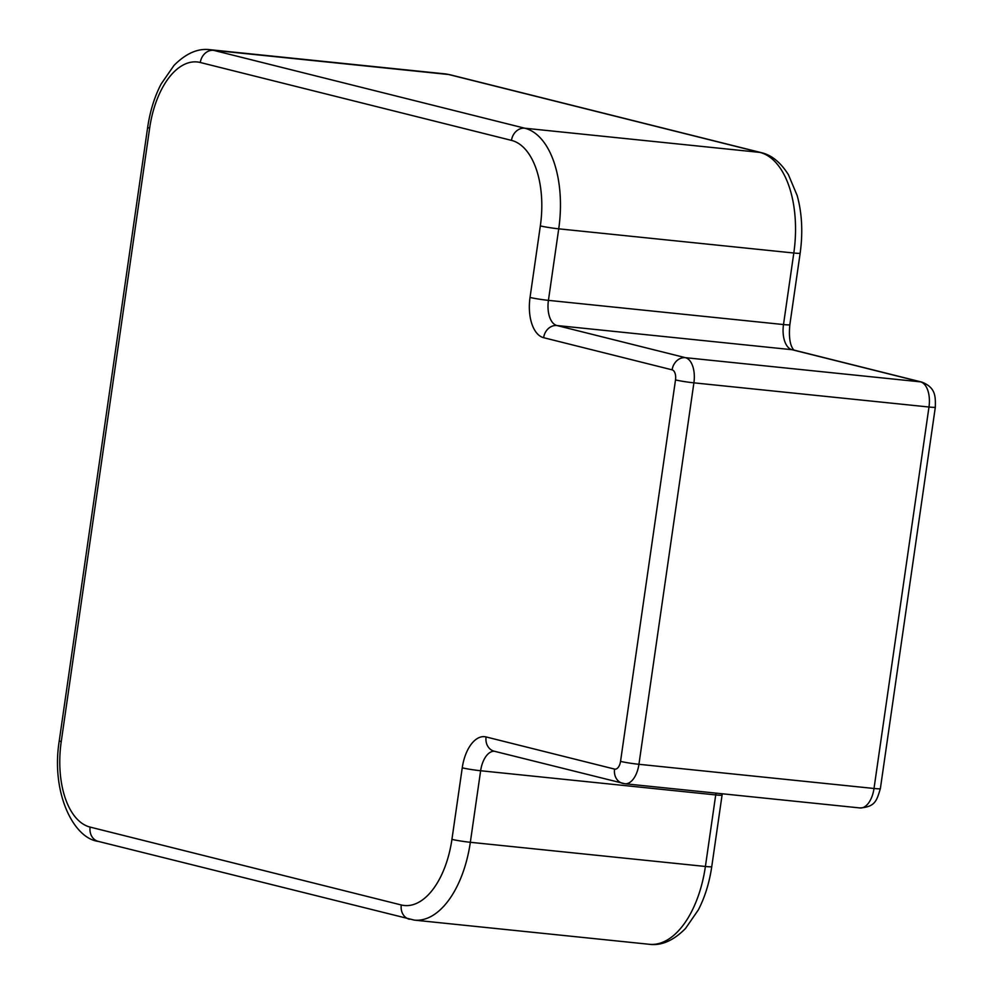 <?xml version="1.0" encoding="UTF-8"?>
<svg xmlns="http://www.w3.org/2000/svg" width="994" height="994" viewBox="0 0 994 994"><rect width="100%" height="100%" fill="white"/><g stroke="black" fill="none" stroke-linecap="round" stroke-linejoin="round"><path stroke-width="1.49" d="M445.063 73.879L450.021 74.749A13.506 11.406 104.1 0 0 448.667 74.513L213.586 50.334L524.77 128.214L759.851 152.393L448.667 74.513A90.019 47.861 -84.1 0 0 445.063 73.879L209.982 49.7A90.019 47.861 95.9 0 1 213.586 50.334A13.506 11.406 -75.9 0 0 200.291 62.498A76.513 40.692 -84.1 0 0 149.647 128.114L61.243 741.574A76.513 40.692 -84.1 0 0 90.119 827.095L401.29 904.975A76.513 40.692 -84.1 0 0 451.935 839.358L462.247 767.815A36.008 19.147 95.9 0 1 486.078 736.939L614.578 769.095A8.996 4.784 -84.1 0 0 620.542 761.379L675.51 379.907A8.996 4.784 -84.1 0 0 672.118 369.843L543.619 337.687A36.008 19.147 95.9 0 1 530.038 297.442L540.338 225.899A76.513 40.692 -84.1 0 0 511.475 140.378L200.291 62.498M921.848 382.106C935.975 387.648 935.503 396.817 935.329 407.18A13.506 0.87 8.2 0 1 928.98 407.018L693.899 382.839L638.931 764.299L874.012 788.478L928.98 407.018A22.502 11.965 -84.1 0 0 920.494 381.858L791.994 349.702L556.913 325.523L685.413 357.678L920.494 381.858A13.506 11.406 104.1 0 1 921.848 382.106L793.349 349.938A13.506 11.406 104.1 0 0 791.994 349.702A22.502 11.965 95.9 0 1 783.496 324.553L793.808 253.01L558.727 228.831L548.427 300.362L783.496 324.553A13.506 0.87 -171.8 0 0 789.845 324.715L800.158 253.172A13.506 0.87 -171.8 0 1 793.808 253.01A90.019 47.861 -84.1 0 0 759.851 152.393A13.506 11.406 104.1 0 1 761.205 152.629C771.419 154.915 780.489 162.246 788.391 174.646L797.176 195.557C802.021 213.213 803.015 232.422 800.158 253.172M451.935 839.358A13.506 0.87 8.2 0 0 470.336 842.291A90.019 47.861 95.9 0 1 414.349 920.121L649.417 944.3A90.019 47.861 -84.1 0 0 705.405 866.47A13.506 0.87 8.2 0 0 711.754 866.631L722.066 795.101A13.506 0.87 8.2 0 1 715.717 794.927L480.636 770.748L470.336 842.291L705.405 866.47L715.717 794.927A22.502 11.965 95.9 0 1 716.015 793.125M511.475 140.378A13.506 11.406 -75.9 0 1 524.77 128.214A90.019 47.861 95.9 0 1 558.727 228.831A13.506 0.87 -171.8 0 1 540.338 225.899M620.542 761.379A13.506 0.87 -171.8 0 0 638.931 764.299A22.502 11.965 95.9 0 1 624.94 783.757L860.009 807.948A22.502 11.965 -84.1 0 0 874.012 788.478A13.506 0.87 8.2 0 0 880.361 788.652C876.646 800.766 875.267 806.842 860.009 807.948M672.118 369.843A13.506 11.406 104.1 0 1 685.413 357.678A22.502 11.965 95.9 0 1 693.899 382.839A13.506 0.87 -171.8 0 1 675.51 379.907M530.038 297.442A13.506 0.87 -171.8 0 0 548.427 300.362A22.502 11.965 -84.1 0 0 556.913 325.523A13.506 11.406 104.1 0 0 543.619 337.687M494.428 751.265A22.502 11.965 -84.1 0 0 480.636 770.748A13.506 0.87 8.2 0 1 462.247 767.815M149.647 128.114A13.506 0.87 -171.8 0 1 147.659 127.369L59.255 740.828C50.88 792.578 73.407 838.29 98.207 841.371L414.349 920.121M61.243 741.574A13.506 0.87 -171.8 0 1 59.255 740.828M90.119 827.095A13.506 11.406 104.1 0 0 98.207 841.371M401.29 904.975A13.506 11.406 104.1 0 0 409.391 919.251M624.033 783.607A13.506 11.406 -75.9 0 1 622.679 783.371A13.506 11.406 -75.9 0 1 614.578 769.095M624.94 783.757L494.18 751.203A13.506 11.406 -75.9 0 1 486.078 736.939M209.982 49.7C197.98 48.122 185.99 53.365 174 65.418L161.103 84.043C154.53 96.716 150.044 111.154 147.659 127.369M711.754 866.631C709.368 882.809 704.895 897.222 698.347 909.883L685.525 928.471C673.497 940.597 661.47 945.878 649.417 944.3M450.021 74.749L761.205 152.629M722.066 795.101L722.278 793.771M789.845 324.715C787.795 345.825 793.957 349.813 793.995 350.199M935.329 407.18L880.361 788.652"/></g></svg>
